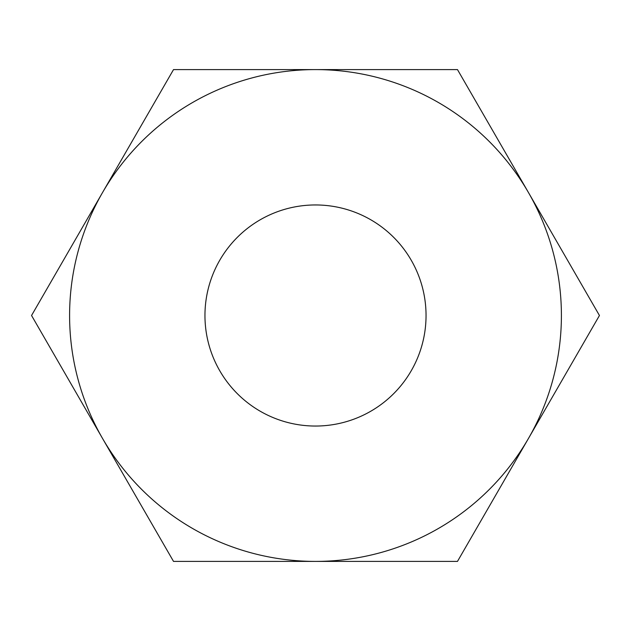 <?xml version="1.0" encoding="UTF-8"?>
<svg xmlns="http://www.w3.org/2000/svg" width="631" height="631" viewBox="0 0 631 631"><rect width="100%" height="100%" fill="white"/><g stroke="black" fill="none" stroke-linecap="round" stroke-linejoin="round"><path stroke-width="0.47" stroke-dasharray="3.15 2.37" d="M102.537 192.55A245.909 245.909 0 0 0 102.537 438.45L31.55 315.5L173.525 69.591L457.475 69.591L599.45 315.5L457.475 561.409L173.525 561.409L102.537 438.45A245.909 245.909 0 0 0 528.462 438.45A245.909 245.909 0 0 0 315.5 69.591A245.909 245.909 0 0 0 102.537 192.55M204.957 315.5A110.543 110.543 0 0 0 315.5 426.043A110.543 110.543 0 0 0 426.043 315.5A110.543 110.543 0 0 0 315.5 204.957A110.543 110.543 0 0 0 204.957 315.5"/><path stroke-width="0.95" d="M69.591 315.5A245.909 245.909 0 0 0 102.537 438.45L173.525 561.409L457.475 561.409L599.45 315.5L457.475 69.591L173.525 69.591L31.55 315.5L102.537 438.45A245.909 245.909 0 0 0 528.462 438.45A245.909 245.909 0 0 0 315.5 69.591A245.909 245.909 0 0 0 69.591 315.5M204.957 315.5A110.543 110.543 0 0 0 315.5 426.043A110.543 110.543 0 0 0 426.043 315.5A110.543 110.543 0 0 0 315.5 204.957A110.543 110.543 0 0 0 204.957 315.5"/></g></svg>
